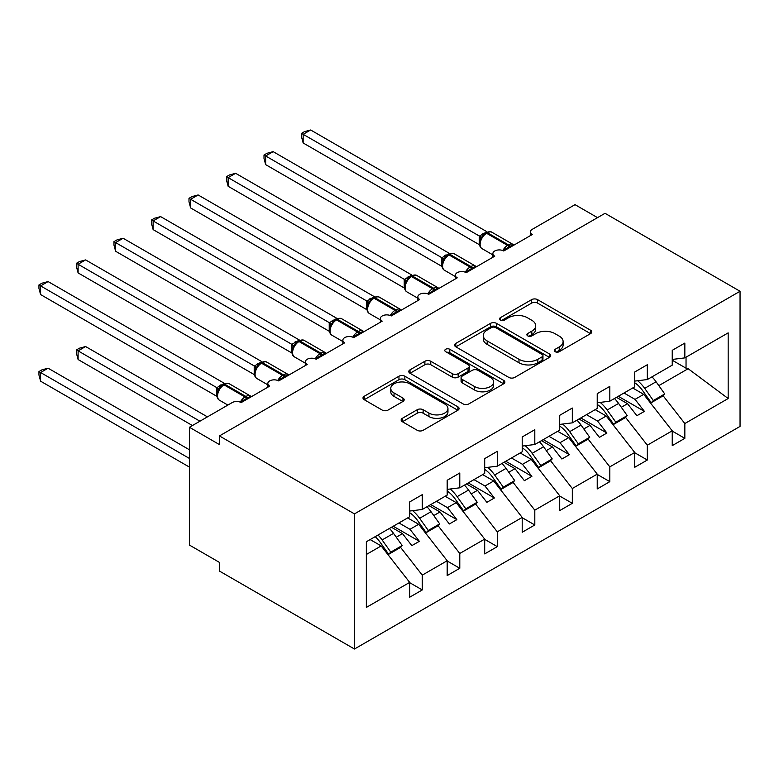 <?xml version="1.0" encoding="UTF-8"?>
<svg xmlns="http://www.w3.org/2000/svg" width="779" height="779" viewBox="0 0 779 779"><rect width="100%" height="100%" fill="white"/><g stroke="black" fill="none" stroke-linecap="round" stroke-linejoin="round"><path stroke-width="1.17" d="M555.145 351.699A2.912 1.685 0 0 0 559.264 351.699L590.56 333.626A4.168 2.405 0 0 0 591.787 331.932A4.168 2.405 0 0 0 590.56 330.228L537.549 299.623A4.168 2.405 0 0 0 531.658 299.623L500.361 317.686A2.912 1.685 0 0 0 499.505 318.874A2.912 1.685 0 0 0 500.361 320.072A2.912 1.685 0 0 0 504.48 320.072L508.531 317.725A13.331 7.693 0 0 1 527.383 317.725L531.804 320.276A13.331 7.693 0 0 1 535.709 325.719A13.331 7.693 0 0 1 531.804 331.163L527.753 333.5A2.912 1.685 0 0 0 526.896 334.688A2.912 1.685 0 0 0 527.753 335.885A2.912 1.685 0 0 0 531.872 335.885L535.923 333.548A13.331 7.693 0 0 1 554.775 333.548L559.195 336.09A13.331 7.693 0 0 1 563.1 341.533A13.331 7.693 0 0 1 559.195 346.976L555.145 349.313A2.912 1.685 0 0 0 554.288 350.501A2.912 1.685 0 0 0 555.145 351.699L555.145 349.313M402.353 418.313A4.168 2.405 0 0 0 401.136 420.017A4.168 2.405 0 0 0 402.353 421.712L417.232 430.3A4.168 2.405 0 0 0 423.124 430.3L457.877 410.231A4.168 2.405 0 0 0 459.094 408.537A4.168 2.405 0 0 0 457.877 406.833L404.856 376.228A4.168 2.405 0 0 0 398.965 376.228L364.212 396.287A4.168 2.405 0 0 0 362.995 397.991A4.168 2.405 0 0 0 364.212 399.695L382.177 410.066A4.168 2.405 0 0 0 388.069 410.066L402.947 401.477A4.168 2.405 0 0 0 404.165 399.773A4.168 2.405 0 0 0 402.947 398.079L394.038 392.937A11.14 6.436 0 0 1 390.776 388.38A11.14 6.436 0 0 1 397.65 382.44A11.14 6.436 0 0 1 409.793 383.833L444.692 403.989A11.14 6.436 0 0 1 447.954 408.537A11.14 6.436 0 0 1 441.08 414.477A11.14 6.436 0 0 1 428.937 413.084L423.124 409.725A4.168 2.405 0 0 0 417.232 409.725L402.353 418.313L402.353 421.712M740.05 291.268L354.464 513.887L354.464 649.014L740.05 426.405L740.05 291.268L605.02 213.31L219.435 435.928L219.435 444.585L189.433 427.262L232.191 402.577A6.368 3.671 0 0 1 241.188 402.577L269.7 386.121A6.368 3.671 0 0 1 267.83 383.521A6.368 3.671 0 0 1 271.764 380.123A6.368 3.671 0 0 1 278.697 380.921L307.208 364.465A6.368 3.671 0 0 1 305.339 361.865A6.368 3.671 0 0 1 309.273 358.476A6.368 3.671 0 0 1 316.206 359.265L344.717 342.809A6.368 3.671 0 0 1 342.848 340.209A6.368 3.671 0 0 1 346.782 336.82A6.368 3.671 0 0 1 353.715 337.609L382.226 321.152A6.368 3.671 0 0 1 380.356 318.553A6.368 3.671 0 0 1 384.29 315.164A6.368 3.671 0 0 1 391.224 315.962L419.735 299.496A6.368 3.671 0 0 1 417.865 296.906A6.368 3.671 0 0 1 421.799 293.508A6.368 3.671 0 0 1 428.732 294.306L457.234 277.85A6.368 3.671 0 0 1 455.374 275.25A6.368 3.671 0 0 1 459.308 271.852A6.368 3.671 0 0 1 466.241 272.65L494.743 256.194A6.368 3.671 0 0 1 492.883 253.594A6.368 3.671 0 0 1 496.807 250.195A6.368 3.671 0 0 1 503.75 250.994L532.252 234.537A6.368 3.671 180 0 1 530.392 231.938A6.368 3.671 180 0 1 532.252 229.338L575.019 204.653L597.522 217.643M354.464 513.887L219.435 435.928M508.833 377.416A4.168 2.405 0 0 0 514.724 377.416L549.477 357.347A4.168 2.405 0 0 0 550.695 355.652A4.168 2.405 0 0 0 549.477 353.948L496.457 323.343A4.168 2.405 0 0 0 490.566 323.343L455.812 343.403A4.168 2.405 0 0 0 454.595 345.107A4.168 2.405 0 0 0 455.812 346.811L508.833 377.416M446.815 352.322A2.912 1.685 0 0 1 449.775 352.741L449.775 349.274L503.672 380.395A4.168 2.405 0 0 1 504.899 382.09A4.168 2.405 0 0 1 503.672 383.794L468.919 403.863A4.168 2.405 0 0 1 463.028 403.863L410.017 373.248L410.017 369.85A4.168 2.405 0 0 0 408.79 371.554A4.168 2.405 0 0 0 410.017 373.248M410.017 369.85L424.886 361.261A4.168 2.405 0 0 1 430.777 361.261L452.278 373.677A4.168 2.405 0 0 0 458.169 373.677L468.033 367.98A4.168 2.405 0 0 0 469.26 366.276A4.168 2.405 0 0 0 468.033 364.582L445.656 351.65A2.912 1.685 0 0 1 444.799 350.462A2.912 1.685 0 0 1 446.601 348.904A2.912 1.685 0 0 1 449.775 349.274M366.344 554.492L381.174 545.933L409.676 582.4L366.344 607.425L366.344 541.765L409.676 516.75L409.676 501.929L422.276 494.655L422.276 509.466L409.676 511.043M422.276 509.466L447.185 495.093L447.185 480.273L459.785 472.999L459.785 487.81L447.185 489.387M459.785 487.81L484.694 473.437L484.694 458.627L497.294 451.343L497.294 466.163L484.694 467.731M497.294 466.163L522.203 451.781L522.203 436.97L534.803 429.687L534.803 444.507L522.203 446.075M534.803 444.507L559.712 430.125L559.712 415.314L572.312 408.04L572.312 422.851L559.712 424.419M572.312 422.851L597.22 408.469L597.22 393.658L609.821 386.384L609.821 401.195L597.22 402.762M609.821 401.195L634.729 386.812L634.729 372.002L647.33 364.728L647.33 379.539L634.729 381.106M409.676 582.663L422.276 589.937L422.276 575.126L447.185 560.753L418.683 524.277L407.651 517.918M400.503 547.267L422.276 575.126M447.185 561.007L459.785 568.281L459.785 553.47L484.694 539.097L456.192 502.63L445.16 496.262M438.012 525.611L459.785 553.47M484.694 539.35L497.294 546.634L497.294 531.814L522.203 517.441L493.701 480.974L482.668 474.606M475.521 503.955L497.294 531.814M522.203 517.694L534.803 524.978L534.803 510.167L559.712 495.785L531.2 459.318L520.177 452.95M513.03 482.298L534.803 510.167M559.712 496.048L572.312 503.322L572.312 488.511L597.22 474.129L568.709 437.662L557.686 431.293M550.529 460.642L572.312 488.511M597.22 474.392L609.821 481.665L609.821 466.855L634.729 452.472L606.218 416.005L595.195 409.637M588.038 438.986L609.821 466.855M634.729 452.735L647.33 460.009L647.33 445.198L672.238 430.816L672.238 445.627L684.838 438.353L684.838 423.542L728.17 398.527L688.149 368.71L686.036 368.194L686.036 357.191M625.547 417.33L647.33 445.198M647.33 379.539L672.238 365.156L672.238 350.346L684.838 343.072L684.838 357.882L672.238 359.45M672.238 431.079L684.838 438.353M663.056 395.683L684.838 423.542M189.433 427.262L189.433 545.066L219.435 562.399L219.435 571.056L354.464 649.014M381.174 545.933L370.142 539.574M422.276 589.937L409.676 597.22L409.676 582.4M459.785 568.281L447.185 575.564L447.185 560.753M497.294 546.634L484.694 553.908L484.694 539.097M534.803 524.978L522.203 532.252L522.203 517.441M572.312 503.322L559.712 510.596L559.712 495.785M609.821 481.665L597.22 488.939L597.22 474.129M647.33 460.009L634.729 467.283L634.729 452.472M684.838 357.882L728.17 332.867L728.17 398.527M396.268 537.218L402.48 533.634L411.857 545.631L419.355 541.308L409.978 529.301L418.683 524.277M391.447 527.266L402.48 533.634M398.955 522.943L409.978 529.301M433.776 515.571L439.989 511.978L449.366 523.975L456.864 519.651L447.487 507.655L456.192 502.63M428.956 505.61L439.989 511.978M436.454 501.286L447.487 507.655M471.285 493.915L477.498 490.322L486.875 502.328L494.373 497.995L484.996 485.999L493.701 480.974M466.465 483.963L477.498 490.322M473.963 479.63L484.996 485.999M508.794 472.259L514.997 468.676L524.384 480.672L531.882 476.339L522.505 464.342L531.2 459.318M503.974 462.307L514.997 468.676M511.472 457.974L522.505 464.342M546.293 450.603L552.506 447.019L561.893 459.016L569.391 454.683L560.013 442.686L568.709 437.662M541.483 440.651L552.506 447.019M548.981 436.318L560.013 442.686M583.802 428.947L590.015 425.363L599.392 437.36L606.899 433.027L597.522 421.03L606.218 416.005M578.992 418.995L590.015 425.363M586.49 414.662L597.522 421.03M621.311 407.29L627.523 403.707L636.901 415.704L644.408 411.37L635.031 399.374L643.727 394.349L632.704 387.981M616.501 397.339L627.523 403.707M623.998 393.006L635.031 399.374M643.727 394.349L672.238 430.816M658.82 385.634L688.149 368.71M672.238 360.219L686.036 368.194M618.302 396.297L644.408 411.37M580.793 417.953L606.899 433.027M543.284 439.609L569.391 454.683M505.775 461.265L531.882 476.339M468.267 482.922L494.373 497.995M430.758 504.578L456.864 519.651M393.249 526.234L419.355 541.308M556.313 352.108L559.195 350.443A13.331 7.693 0 0 0 563.1 345L563.1 341.533M535.709 325.719L535.709 329.186A13.331 7.693 0 0 1 531.804 334.629L528.922 336.294M590.511 333.665L537.549 303.08A4.168 2.405 0 0 0 531.658 303.08L501.53 320.481M549.419 357.386L496.457 326.81A4.168 2.405 0 0 0 490.566 326.81L455.871 346.84M542.116 356.84A2.912 1.685 0 0 0 542.963 355.652A2.912 1.685 0 0 0 542.116 354.455L495.571 327.589A2.912 1.685 0 0 0 491.452 327.589L487.177 330.062A13.331 7.693 0 0 0 483.272 335.496A13.331 7.693 0 0 0 487.177 340.939L518.989 359.304A13.331 7.693 0 0 0 537.841 359.304L542.116 356.84L542.116 360.307A2.912 1.685 0 0 0 542.963 359.119L542.963 355.652M483.272 335.496L483.272 338.962A13.331 7.693 0 0 0 487.177 344.406L487.177 340.939M542.116 360.307L537.841 362.771A13.331 7.693 0 0 1 518.989 362.771L487.177 344.406M410.066 373.277L424.886 364.728L424.886 361.261M469.26 366.276L469.26 369.743A4.168 2.405 0 0 1 468.033 371.447L458.169 377.143A4.168 2.405 0 0 1 452.278 377.143L430.777 364.728A4.168 2.405 0 0 0 424.886 364.728M449.775 352.741L503.624 383.823M474.586 386.559A11.14 6.436 0 0 0 486.729 387.952A11.14 6.436 0 0 0 493.613 382.012A11.14 6.436 0 0 0 490.351 377.455L478.053 370.356A4.168 2.405 0 0 0 472.162 370.356L462.288 376.053A4.168 2.405 0 0 0 461.071 377.757A4.168 2.405 0 0 0 462.288 379.461L474.586 386.559L474.586 390.016A11.14 6.436 0 0 0 486.729 391.418A11.14 6.436 0 0 0 493.613 385.469L493.613 382.012M461.071 377.757L461.071 381.223A4.168 2.405 0 0 0 462.288 382.917L462.288 379.461M474.586 390.016L462.288 382.917M447.954 408.537L447.954 412.003A11.14 6.436 0 0 1 441.08 417.943A11.14 6.436 0 0 1 428.937 416.551L423.124 413.191A4.168 2.405 0 0 0 417.232 413.191L402.412 421.741M390.776 388.38L390.776 391.847A11.14 6.436 0 0 0 394.038 396.394L394.038 392.937M402.889 401.506L394.038 396.394M457.818 410.27L404.856 379.694A4.168 2.405 0 0 0 398.965 379.694L364.27 399.724M303.158 229.601L404.33 288.016M637.66 380.746A26.311 15.191 60 0 1 644.681 388.361L653.328 400.533L651.234 402.704L642.578 390.532A21.218 12.25 -120 0 0 634.729 382.771M651.984 376.851A26.311 15.191 60 0 1 656.084 381.778L664.73 393.95L653.328 400.533M664.73 393.95L662.637 396.112L651.234 402.704M503.799 250.965L503.477 250.147L513.157 244.557M303.158 142.976L301.502 136.822L301.502 133.365L303.158 134.319L310.655 129.986L486.904 231.733L479.397 236.066L303.158 134.319L303.158 142.976L479.26 244.655L479.26 235.988M485.22 233.476A2.123 1.227 60 0 1 485.512 233.174L482.824 235.424L480.4 239.328A4.664 3.379 18 0 0 479.241 236.047M481.889 237.683L479.397 236.066M301.502 133.365L304.501 131.632L310.655 129.986M265.649 251.257L366.821 309.672M600.151 402.402A26.311 15.191 60 0 1 607.172 410.017L615.819 422.189L613.725 424.351L605.069 412.188A21.218 12.25 -120 0 0 597.22 404.428M614.475 398.507A26.311 15.191 60 0 1 618.575 403.434L627.222 415.606L615.819 422.189M627.222 415.606L625.128 417.768L613.725 424.351M228.14 272.913L329.313 331.318M562.642 424.049A26.311 15.191 60 0 1 569.663 431.673L578.32 443.845L576.217 446.007L567.56 433.845A21.218 12.25 -120 0 0 559.712 426.084M576.966 420.163A26.311 15.191 60 0 1 581.066 425.091L589.713 437.262L578.32 443.845M589.713 437.262L587.619 439.424L576.217 446.007M190.631 294.569L291.804 352.975M525.143 445.705A26.311 15.191 60 0 1 532.154 453.329L540.811 465.501L538.708 467.663L530.051 455.491A21.218 12.25 -120 0 0 522.203 447.74M539.457 441.82A26.311 15.191 60 0 1 543.557 446.747L552.214 458.919L540.811 465.501M552.214 458.919L550.11 461.08L538.708 467.663M153.122 316.216L254.295 374.631M487.635 467.361A26.311 15.191 60 0 1 494.646 474.986L503.302 487.157L501.199 489.319L492.542 477.147A21.218 12.25 -120 0 0 484.694 469.396M501.949 463.466A26.311 15.191 60 0 1 506.048 468.403L514.705 480.575L503.302 487.157M514.705 480.575L512.601 482.737L501.199 489.319M466.29 272.621L465.969 271.803L475.648 266.214M265.649 164.632L264.003 158.478L264.003 155.021L265.649 155.975L273.147 151.642L449.395 253.389L441.888 257.722L265.649 155.975L265.649 164.632L441.751 266.301L441.751 257.645M447.711 255.132A2.123 1.227 60 0 1 448.003 254.83L445.315 257.07L442.891 260.984C441.381 265.668 441.917 268.774 444.497 270.284L455.374 276.564M444.381 259.339L441.888 257.722M264.003 155.021L266.993 153.288L273.147 151.642M428.781 294.277L428.46 293.459L438.139 287.87M228.14 186.288L226.494 180.134L226.494 176.677L228.14 177.622L235.638 173.298L411.887 275.045L404.379 279.379L228.14 177.622L228.14 186.288L404.243 287.957L404.243 279.301M410.202 276.788A2.123 1.227 60 0 1 410.494 276.487L407.807 278.726L405.382 282.641C403.873 287.324 404.408 290.431 406.989 291.94L417.865 298.221M406.872 280.985L404.379 279.379M226.494 176.677L229.484 174.944L235.638 173.298M391.272 315.923L390.951 315.115L400.63 309.526M190.631 207.944L188.985 201.79L188.985 198.333L190.631 199.278L198.129 194.954L374.378 296.702L366.87 301.035L190.631 199.278L190.631 207.944L366.734 309.614L366.734 300.957M372.693 298.445A2.123 1.227 60 0 1 372.985 298.143L370.298 300.382L367.873 304.297C366.364 308.981 366.899 312.077 369.48 313.596L380.356 319.877M369.363 302.642L366.87 301.035M188.985 198.333L191.985 196.6L198.129 194.954M353.773 337.58L353.442 336.762L363.121 331.182M153.122 229.601L151.477 223.446L151.477 219.98L153.122 220.934L160.62 216.601L336.869 318.358L329.361 322.691L153.122 220.934L153.122 229.601L329.225 331.27L329.225 322.613M335.184 320.091A2.123 1.227 60 0 1 335.476 319.799L332.799 322.039L330.374 325.953C328.855 330.637 329.39 333.733 331.981 335.252L342.848 341.533M331.854 324.298L329.361 322.691M151.477 219.98L154.476 218.256L160.62 216.601M115.613 337.872L216.796 396.287M450.126 489.017A26.311 15.191 60 0 1 457.137 496.642L465.793 508.814L463.69 510.975L455.043 498.803A21.218 12.25 -120 0 0 447.185 491.052M464.45 485.122A26.311 15.191 60 0 1 468.539 490.059L477.196 502.231L465.793 508.814M477.196 502.231L475.093 504.393L463.69 510.975M316.264 359.236L315.943 358.418L325.612 352.829M115.613 251.257L113.968 245.103L113.968 241.636L115.613 242.59L123.121 238.257L299.36 340.014L291.852 344.347L115.613 242.59L115.613 251.257L291.716 352.926L291.716 344.26M297.685 341.747A2.123 1.227 60 0 1 297.968 341.445L295.29 343.695L292.865 347.609A4.664 3.379 18 0 0 291.697 344.318M294.345 345.954L291.852 344.347M113.968 241.636L116.967 239.913L123.121 238.257M76.459 349.917L78.104 350.871L78.104 359.528L76.459 353.374L76.459 349.917L79.458 348.184L85.612 346.538L78.104 350.871L199.93 421.205M78.104 359.528L192.432 425.538M85.612 346.538L207.438 416.872M412.617 510.673A26.311 15.191 60 0 1 419.628 518.298L428.284 530.47L426.181 532.632L417.534 520.46A21.218 12.25 -120 0 0 409.676 512.709M426.941 506.778A26.311 15.191 60 0 1 431.03 511.715L439.687 523.887L428.284 530.47M439.687 523.887L437.584 526.049L426.181 532.632M278.755 380.892L278.434 380.074L288.113 374.485M78.104 272.913L76.459 266.759L76.459 263.292L78.104 264.247L85.612 259.913L261.851 361.66L254.343 366.003L78.104 264.247L78.104 272.913L254.207 374.582L254.207 365.916M260.176 363.404A2.123 1.227 60 0 1 260.459 363.102L257.781 365.351L255.356 369.265C253.837 373.949 254.373 377.046 256.963 378.565L267.83 384.836M256.836 367.61L254.343 366.003M76.459 263.292L79.458 261.559L85.612 259.913M38.95 371.573L40.596 372.528L40.596 381.184L38.95 375.03L38.95 371.573L41.949 369.84L48.103 368.194L40.596 372.528L189.433 458.451M40.596 381.184L189.433 467.108M48.103 368.194L189.433 449.785M378.029 535.017A26.311 15.191 60 0 1 382.119 539.954L390.776 552.116L388.672 554.288L380.025 542.116A21.218 12.25 -120 0 0 375.176 536.663M389.432 528.435A26.311 15.191 60 0 1 393.522 533.372L402.178 545.534L390.776 552.116M402.178 545.534L400.075 547.705L388.672 554.288M241.247 402.548L240.925 401.73L250.604 396.141M40.596 294.559L38.95 288.415L38.95 284.948L40.596 285.903L48.103 281.57L224.342 383.317L216.835 387.65L40.596 285.903L40.596 294.559L216.708 396.238L216.708 387.572M222.667 385.06A2.123 1.227 60 0 1 222.95 384.758L220.272 387.007L217.847 390.922C216.338 395.605 216.874 398.702 219.454 400.211L227.867 405.07M219.327 389.266L216.835 387.65M38.95 284.948L41.949 283.215L48.103 281.57M559.195 350.443L559.195 346.976M527.753 335.885L527.753 333.5M531.804 334.629L531.804 331.163M500.361 320.072L500.361 317.686M531.658 303.08L531.658 299.623M537.549 303.08L537.549 299.623M590.56 333.626L590.56 330.228M455.812 346.811L455.812 343.403M490.566 326.81L490.566 323.343M496.457 326.81L496.457 323.343M549.477 357.347L549.477 353.948M518.989 362.771L518.989 359.304M537.841 362.771L537.841 359.304M430.777 364.728L430.777 361.261M452.278 377.143L452.278 373.677M458.169 377.143L458.169 373.677M468.033 371.447L468.033 367.98M503.672 383.794L503.672 380.395M417.232 413.191L417.232 409.725M423.124 413.191L423.124 409.725M428.937 416.551L428.937 413.084M402.947 401.477L402.947 398.079M364.212 399.695L364.212 396.287M398.965 379.694L398.965 376.228M404.856 379.694L404.856 376.228M457.877 410.231L457.877 406.833M656.084 381.778L644.681 388.361M510.099 247.333A4.664 2.697 60 0 1 509.826 246.641A2.123 1.227 -120 0 0 508.473 244.888A9.124 5.268 -60 0 1 513.04 244.431L513.936 245.112M486.408 232.658C488.969 231.49 490.838 231.373 492.036 232.308A9.124 5.268 120 0 0 487.469 232.755A2.123 1.227 -120 0 0 486.408 232.658L485.512 233.174A2.123 1.227 60 0 1 486.573 233.281A9.124 5.268 120 0 0 480.117 244.45A9.124 5.268 120 0 0 482.006 248.628L492.883 254.908M502.825 250.556A9.124 5.268 -60 0 1 507.577 245.404L508.473 244.888L487.469 232.755L486.573 233.281L507.577 245.404A2.123 1.227 60 0 1 508.921 247.157A4.664 2.697 60 0 0 509.193 247.849M484.519 233.836A4.664 2.697 60 0 1 483.155 233.388M483.895 234.352A4.664 2.697 60 0 1 482.25 233.904M618.575 403.434L607.172 410.017M581.066 425.091L569.663 431.673M543.557 446.747L532.154 453.329M506.048 468.403L494.646 474.986M472.59 268.979A4.664 2.697 60 0 1 472.317 268.297A2.123 1.227 -120 0 0 470.964 266.545A9.124 5.268 -60 0 1 475.531 266.087L476.427 266.769M448.899 254.314C451.46 253.146 453.329 253.029 454.527 253.964A9.124 5.268 120 0 0 449.96 254.412A2.123 1.227 -120 0 0 448.899 254.314L448.003 254.83A2.123 1.227 60 0 1 449.064 254.937A9.124 5.268 120 0 0 442.608 266.106A9.124 5.268 120 0 0 444.497 270.284M465.316 272.212A9.124 5.268 -60 0 1 470.068 267.061L470.964 266.545L449.96 254.412L449.064 254.937L470.068 267.061A2.123 1.227 60 0 1 471.412 268.813A4.664 2.697 60 0 0 471.684 269.505M447.01 255.483A4.664 2.697 60 0 1 445.646 255.045M446.386 255.999A4.664 2.697 60 0 1 444.741 255.561M442.881 261.014A4.664 3.379 18 0 0 441.732 257.703M435.081 290.635A4.664 2.697 60 0 1 434.809 289.954A2.123 1.227 -120 0 0 433.455 288.201A9.124 5.268 -60 0 1 438.022 287.743L438.918 288.425M411.39 275.961C413.951 274.802 415.82 274.685 417.018 275.62A9.124 5.268 120 0 0 412.451 276.068A2.123 1.227 -120 0 0 411.39 275.961L410.494 276.487A2.123 1.227 60 0 1 411.555 276.594A9.124 5.268 120 0 0 405.099 287.763A9.124 5.268 120 0 0 406.989 291.94M427.807 293.858A9.124 5.268 -60 0 1 432.559 288.717L433.455 288.201L412.451 276.068L411.555 276.594L432.559 288.717A2.123 1.227 60 0 1 433.903 290.47A4.664 2.697 60 0 0 434.176 291.161M409.501 277.139A4.664 2.697 60 0 1 408.138 276.691M408.878 277.655A4.664 2.697 60 0 1 407.232 277.217M405.372 282.67A4.664 3.379 18 0 0 404.223 279.359M397.572 312.291A4.664 2.697 60 0 1 397.3 311.61A2.123 1.227 -120 0 0 395.946 309.847A9.124 5.268 -60 0 1 400.513 309.399L401.409 310.081M373.881 297.617C376.442 296.458 378.312 296.341 379.509 297.276A9.124 5.268 120 0 0 374.942 297.724A2.123 1.227 -120 0 0 373.881 297.617L372.985 298.143A2.123 1.227 60 0 1 374.047 298.24A9.124 5.268 120 0 0 367.591 309.419A9.124 5.268 120 0 0 369.48 313.596M390.298 315.514A9.124 5.268 -60 0 1 395.05 310.373L395.946 309.847L374.942 297.724L374.047 298.24L395.05 310.373A2.123 1.227 60 0 1 396.404 312.126A4.664 2.697 60 0 0 396.667 312.817M372.002 298.795A4.664 2.697 60 0 1 370.629 298.347M371.369 299.311A4.664 2.697 60 0 1 369.733 298.873M367.863 304.326A4.664 3.379 18 0 0 366.714 301.015M360.064 333.948A4.664 2.697 60 0 1 359.791 333.256A2.123 1.227 -120 0 0 358.447 331.503A9.124 5.268 -60 0 1 363.004 331.056L363.9 331.737M336.372 319.273C338.933 318.105 340.812 317.998 342 318.932A9.124 5.268 120 0 0 337.434 319.38A2.123 1.227 -120 0 0 336.372 319.273L335.476 319.799A2.123 1.227 60 0 1 336.538 319.896A9.124 5.268 120 0 0 330.082 331.075A9.124 5.268 120 0 0 331.981 335.252M352.799 337.171A9.124 5.268 -60 0 1 357.542 332.029L358.447 331.503L337.434 319.38L336.538 319.896L357.542 332.029A2.123 1.227 60 0 1 358.895 333.782A4.664 2.697 60 0 0 359.168 334.464M334.493 320.451A4.664 2.697 60 0 1 333.12 320.003M333.86 320.967A4.664 2.697 60 0 1 332.224 320.529M330.354 325.982A4.664 3.379 18 0 0 329.205 322.672M468.539 490.059L457.137 496.642M322.555 355.604A4.664 2.697 60 0 1 322.282 354.912A2.123 1.227 -120 0 0 320.938 353.16A9.124 5.268 -60 0 1 325.495 352.712L326.391 353.393M298.873 340.929C301.424 339.761 303.304 339.644 304.492 340.579A9.124 5.268 120 0 0 299.934 341.036A2.123 1.227 -120 0 0 298.873 340.929L297.968 341.445A2.123 1.227 60 0 1 299.029 341.553A9.124 5.268 120 0 0 292.583 352.731A9.124 5.268 120 0 0 294.472 356.909L305.339 363.18M315.291 358.827A9.124 5.268 -60 0 1 320.033 353.685L320.938 353.16L299.934 341.036L299.029 341.553L320.033 353.685A2.123 1.227 60 0 1 321.386 355.438A4.664 2.697 60 0 0 321.659 356.12M296.984 342.108A4.664 2.697 60 0 1 295.611 341.66M296.351 342.624A4.664 2.697 60 0 1 294.715 342.176M431.03 511.715L419.628 518.298M285.046 377.26A4.664 2.697 60 0 1 284.773 376.569A2.123 1.227 -120 0 0 283.429 374.816A9.124 5.268 -60 0 1 287.987 374.368L288.882 375.04M261.364 362.586C263.915 361.417 265.795 361.3 266.983 362.235A9.124 5.268 120 0 0 262.426 362.693A2.123 1.227 -120 0 0 261.364 362.586L260.459 363.102A2.123 1.227 60 0 1 261.52 363.209A9.124 5.268 120 0 0 255.074 374.387A9.124 5.268 120 0 0 256.963 378.565M277.782 380.483A9.124 5.268 -60 0 1 282.524 375.332L283.429 374.816L262.426 362.693L261.52 363.209L282.524 375.332A2.123 1.227 60 0 1 283.877 377.094A4.664 2.697 60 0 0 284.15 377.776M259.475 363.764A4.664 2.697 60 0 1 258.102 363.316M258.842 364.28A4.664 2.697 60 0 1 257.206 363.832M255.337 369.295A4.664 3.379 18 0 0 254.188 365.974M393.522 533.372L382.119 539.954M247.537 398.916A4.664 2.697 60 0 1 247.264 398.225A2.123 1.227 -120 0 0 245.921 396.472A9.124 5.268 -60 0 1 250.478 396.024L251.374 396.696M223.855 384.242C226.407 383.073 228.286 382.956 229.474 383.891A9.124 5.268 120 0 0 224.917 384.349A2.123 1.227 -120 0 0 223.855 384.242L222.95 384.758A2.123 1.227 60 0 1 224.011 384.865A9.124 5.268 120 0 0 217.565 396.044A9.124 5.268 120 0 0 219.454 400.211M240.273 402.139A9.124 5.268 -60 0 1 245.015 396.988L245.921 396.472L224.917 384.349L224.011 384.865L245.015 396.988A2.123 1.227 60 0 1 246.368 398.741A4.664 2.697 60 0 0 246.641 399.432M221.966 385.42A4.664 2.697 60 0 1 220.593 384.972M221.333 385.936A4.664 2.697 60 0 1 219.697 385.488M217.838 390.951A4.664 3.379 18 0 0 216.689 387.63M492.883 257.265L492.883 253.594M530.392 235.609L530.392 231.938M455.374 278.921L455.374 275.25M417.865 300.577L417.865 296.906M380.356 322.233L380.356 318.553M342.848 343.89L342.848 340.209M305.339 365.546L305.339 361.865M267.83 387.202L267.83 383.521M492.036 232.308L513.04 244.431M480.4 239.328C478.89 244.022 479.426 247.118 482.006 248.628M454.527 253.964L475.531 266.087M417.018 275.62L438.022 287.743M379.509 297.276L400.513 309.399M342 318.932L363.004 331.056M304.492 340.579L325.495 352.712M292.865 347.609C291.346 352.293 291.882 355.39 294.472 356.909M266.983 362.235L287.987 374.368M229.474 383.891L250.478 396.024"/></g></svg>
